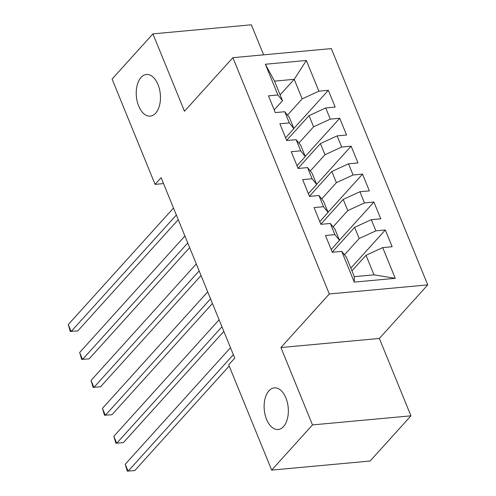 <?xml version="1.0" encoding="UTF-8"?>
<svg xmlns="http://www.w3.org/2000/svg" width="496" height="496" viewBox="0 0 496 496"><rect width="100%" height="100%" fill="white"/><g stroke="black" fill="none" stroke-linecap="round" stroke-linejoin="round"><path stroke-width="0.74" d="M155.639 113.175A20.9 12.016 84.7 0 1 150.263 116.107A20.9 12.016 84.7 0 1 137.194 101.382A20.9 12.016 84.7 0 1 141.05 77.419A20.9 12.016 84.7 0 1 146.425 74.487A20.9 12.016 84.7 0 1 159.495 89.206A20.9 12.016 84.7 0 1 155.639 113.175M283.532 426.554A20.9 12.016 84.7 0 1 278.157 429.493A20.9 12.016 84.7 0 1 265.087 414.768A20.9 12.016 84.7 0 1 268.944 390.805A20.9 12.016 84.7 0 1 274.319 387.872A20.9 12.016 84.7 0 1 287.389 402.591A20.9 12.016 84.7 0 1 283.532 426.554M263.612 54.845L251.348 24.8L152.917 33.877L112.09 79.069L155.062 184.369L163.525 183.588M427.744 284.896L331.316 48.602L232.878 57.679L329.307 293.973L427.744 284.896L379.353 338.464L280.922 347.535L312.492 424.905L410.93 415.834L379.353 338.464M410.93 415.834L370.103 461.026L271.665 470.103L312.492 424.905M395.25 278.33L354.28 282.106L341.744 251.385L346.332 257.095L354.311 276.65L374.003 274.834L395.25 278.33L382.714 247.603L392.156 246.735L385.318 229.977L375.875 230.845L371.312 219.672L380.754 218.804L373.916 202.046L364.473 202.92L359.916 191.747L369.359 190.873L362.52 174.115L353.078 174.989L348.514 163.816L357.963 162.942L351.118 146.184L341.676 147.058L337.119 135.885L346.561 135.011L339.723 118.253L330.28 119.127L325.717 107.954L335.166 107.08L328.327 90.322L293.849 128.489M280.141 94.897L294.209 79.317L306.342 60.469L265.372 64.244L277.909 94.972L268.466 95.84L275.305 112.598L284.747 111.73L289.311 122.903L279.862 123.771L286.707 140.529L296.149 139.661L300.706 150.834L291.264 151.702L298.102 168.46L307.545 167.592L312.108 178.765L302.659 179.633L309.498 196.391L318.947 195.523L323.504 206.696L314.061 207.564L320.9 224.322L330.342 223.454L334.905 234.627L325.457 235.495L332.295 252.253L341.744 251.385M306.342 60.469L318.878 91.196L328.327 90.322M271.665 470.103L228.693 364.802L234.744 358.106L161.107 177.673L155.062 184.369M286.651 140.399L309.027 115.63L313.59 126.802L298.89 143.071M325.717 107.954L309.027 115.63M330.28 119.127L313.59 126.802M265.372 64.244L274.524 81.133L282.503 100.688L274.195 109.883M277.909 94.972L282.503 100.688M298.046 168.33L320.428 143.561L324.985 154.733L310.291 171.002M337.119 135.885L320.428 143.561M341.676 147.058L324.985 154.733M284.747 111.73L289.342 117.44L293.905 128.613L285.597 137.814M289.311 122.903L293.905 128.613M309.448 196.261L331.824 171.492L336.387 182.664L321.687 198.933M348.514 163.816L331.824 171.492M353.078 174.989L336.387 182.664M296.149 139.661L300.743 145.371L305.3 156.544L296.992 165.745M300.706 150.834L305.3 156.544M320.844 224.192L343.226 199.423L347.783 210.595L333.083 226.864M359.916 191.747L343.226 199.423M364.473 202.92L347.783 210.595M307.545 167.592L312.139 173.302L316.696 184.475L308.388 193.676M312.108 178.765L316.696 184.475M332.246 252.123L354.621 227.354L359.185 238.526L344.484 254.795M371.312 219.672L354.621 227.354M375.875 230.845L359.185 238.526M318.947 195.523L323.535 201.233L328.098 212.406L319.79 221.607M323.504 206.696L328.098 212.406M351.949 270.859L366.023 255.285L374.003 274.834M382.714 247.603L366.023 255.285M330.342 223.454L334.936 229.164L339.493 240.337L331.185 249.538M334.905 234.627L339.493 240.337M280.922 347.535L329.307 293.973M152.917 33.877L184.487 111.24L232.878 57.679M287.494 115.14L302.188 98.871L294.209 79.317L274.524 81.133M354.28 282.106L354.311 276.65M318.878 91.196L302.188 98.871M385.318 229.977L350.839 268.138M373.916 202.046L339.444 240.213M362.52 174.115L328.042 212.282M351.118 146.184L316.646 184.351M339.723 118.253L305.245 156.42M233.349 354.69L128.098 471.2L125.246 464.219L230.497 347.708M229.195 366.036L134.751 470.586L127.274 471.095L125.246 464.219M221.948 326.759L116.703 443.269L113.851 436.288L219.102 319.777M223.845 331.409L123.349 442.655L115.872 443.164L113.851 436.288M210.552 298.828L105.301 415.338L102.455 408.357L207.7 291.846M212.449 303.478L111.953 414.724L104.476 415.233L102.455 408.357M199.156 270.897L93.905 387.407L91.053 380.426L196.304 263.915M201.054 275.547L100.552 386.793L93.081 387.308L91.053 380.426M187.755 242.966L82.503 359.476L79.658 352.495L184.903 235.984M189.652 247.616L89.156 358.862L81.679 359.377L79.658 352.495M176.359 215.035L71.108 331.545L68.256 324.564L173.507 208.053M178.256 219.685L77.76 330.931L70.283 331.446L68.256 324.564"/></g></svg>
